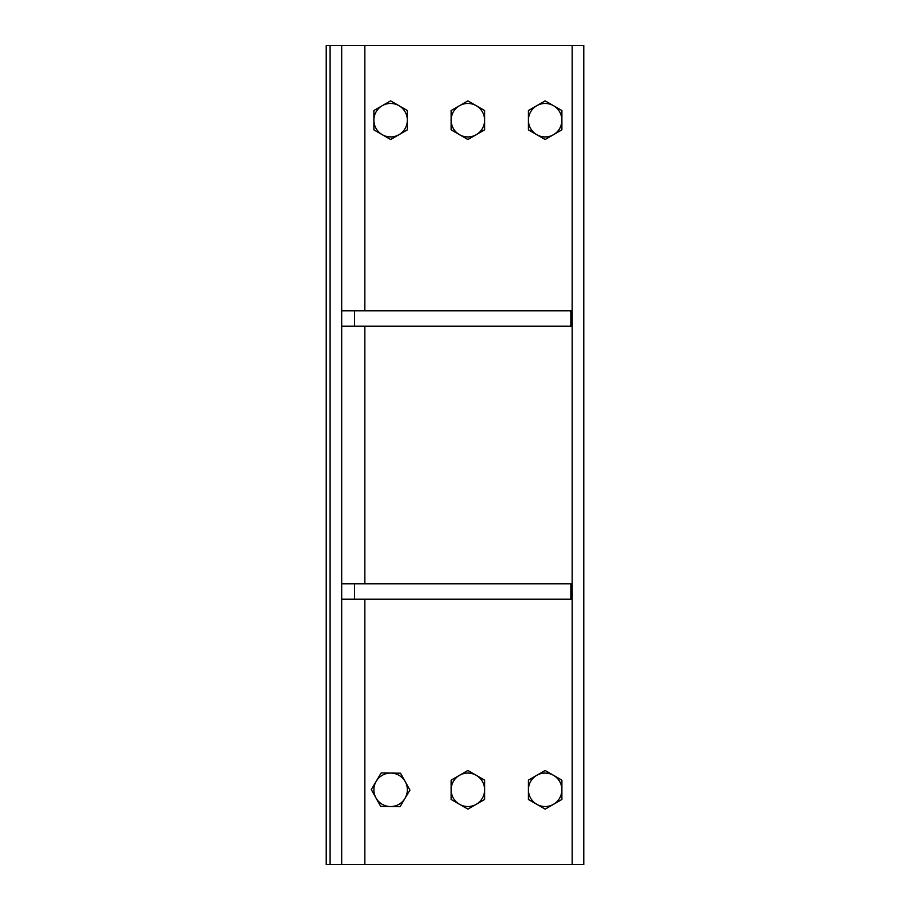 <?xml version="1.0" encoding="UTF-8"?>
<svg xmlns="http://www.w3.org/2000/svg" width="910" height="910" viewBox="0 0 910 910"><rect width="100%" height="100%" fill="white"/><g stroke="black" fill="none" stroke-linecap="round" stroke-linejoin="round"><path stroke-width="1.36" d="M364.853 310.776L364.853 45.5L330.091 45.5L330.091 864.5L364.853 864.5L364.853 599.224M341.682 864.5L341.682 45.5M330.091 864.5L326.224 864.5L326.224 45.5L330.091 45.5M364.853 45.5L572.185 45.5L572.185 864.5L583.776 864.5L583.776 45.5L572.185 45.5M572.185 864.5L364.853 864.5M354.559 599.224L354.559 583.776L570.9 583.776L570.9 599.224L341.682 599.224M341.682 583.776L354.559 583.776M354.559 326.224L354.559 310.776L570.9 310.776L570.9 326.224L341.682 326.224M341.682 310.776L354.559 310.776M382.245 134.691L373.873 129.857L373.873 120.188A16.744 16.744 0 0 0 398.978 134.691L390.617 139.514L382.245 134.691M373.873 110.519L382.245 105.697A16.744 16.744 0 0 0 373.873 120.188L373.873 110.519M390.617 100.862L398.978 105.697A16.744 16.744 0 0 0 382.245 105.697L390.617 100.862M407.35 120.188L407.35 129.857L398.978 134.691A16.744 16.744 0 0 0 398.978 105.697L407.35 110.519L407.35 120.188M459.504 134.691L451.132 129.857L451.132 120.188A16.744 16.744 0 0 0 476.248 134.691L467.876 139.514L459.504 134.691M451.132 110.519L459.504 105.697A16.744 16.744 0 0 0 451.132 120.188L451.132 110.519M467.876 100.862L476.248 105.697A16.744 16.744 0 0 0 459.504 105.697L467.876 100.862M484.62 120.188L484.62 129.857L476.248 134.691A16.744 16.744 0 0 0 476.248 105.697L484.62 110.519L484.62 120.188M536.775 134.691L528.403 129.857L528.403 120.188A16.744 16.744 0 0 0 553.508 134.691L545.147 139.514L536.775 134.691M528.403 110.519L536.775 105.697A16.744 16.744 0 0 0 528.403 120.188L528.403 110.519M545.147 100.862L553.508 105.697A16.744 16.744 0 0 0 536.775 105.697L545.147 100.862M561.88 120.188L561.88 129.857L553.508 134.691A16.744 16.744 0 0 0 553.508 105.697L561.88 110.519L561.88 120.188M390.379 806.556L380.71 806.408L376.001 797.979A16.744 16.744 0 0 0 404.995 798.388L400.036 806.692L390.379 806.556M371.28 789.539L376.239 781.235A16.744 16.744 0 0 0 376.001 797.979L371.28 789.539M381.188 772.931L390.856 773.068A16.744 16.744 0 0 0 376.239 781.235L381.188 772.931M405.223 781.644L409.944 790.085L404.995 798.388A16.744 16.744 0 0 0 390.856 773.068L400.514 773.204L405.223 781.644M459.504 804.303L451.132 799.481L451.132 789.812A16.744 16.744 0 0 0 476.248 804.303L467.876 809.138L459.504 804.303M451.132 780.143L459.504 775.309A16.744 16.744 0 0 0 451.132 789.812L451.132 780.143M467.876 770.486L476.248 775.309A16.744 16.744 0 0 0 459.504 775.309L467.876 770.486M484.62 789.812L484.62 799.481L476.248 804.303A16.744 16.744 0 0 0 476.248 775.309L484.62 780.143L484.62 789.812M536.775 804.303L528.403 799.481L528.403 789.812A16.744 16.744 0 0 0 553.508 804.303L545.147 809.138L536.775 804.303M528.403 780.143L536.775 775.309A16.744 16.744 0 0 0 528.403 789.812L528.403 780.143M545.147 770.486L553.508 775.309A16.744 16.744 0 0 0 536.775 775.309L545.147 770.486M561.88 789.812L561.88 799.481L553.508 804.303A16.744 16.744 0 0 0 553.508 775.309L561.88 780.143L561.88 789.812M583.776 864.5L583.776 735.724M364.853 583.776L364.853 326.224"/></g></svg>
